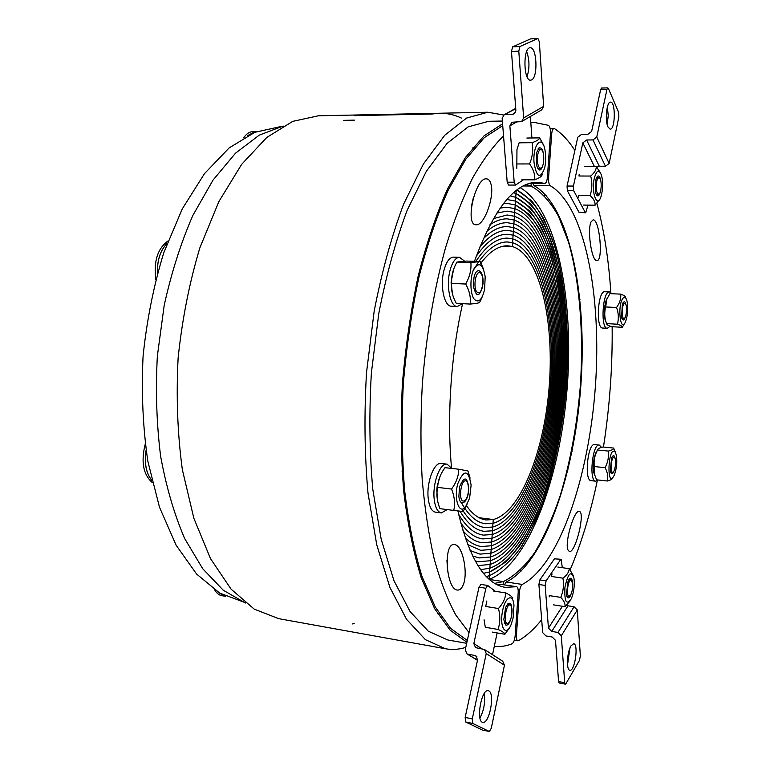 <?xml version="1.0" encoding="UTF-8"?>
<svg xmlns="http://www.w3.org/2000/svg" width="770" height="770" viewBox="0 0 770 770"><rect width="100%" height="100%" fill="white"/><g stroke="black" fill="none" stroke-linecap="round" stroke-linejoin="round"><path stroke-width="1.16" d="M244.042 602.198L219.671 593.064L196.62 574.064L176.128 545.218L159.486 507.189L147.879 461.442C142.902 427.764 141.305 392.69 143.076 356.212C146.849 319.858 153.75 285.362 163.789 252.704L182.22 208.997L204.483 173.635L229.162 147.898L254.899 132.286L280.434 126.646M523.138 185.984L531.059 186.032L531.242 183.318L531.059 186.032L523.138 185.984M526.208 184.55L531.059 186.032C541.358 191.817 550.521 201.894 558.519 216.274L568.578 242.309C579.8 281.83 583.718 333.102 580.397 385.212C577.144 424.847 570.378 461.808 560.079 496.082C552.696 517.642 544.265 536.411 534.813 552.398C524.861 566.402 514.37 576.133 503.349 581.591L503.137 584.642L503.349 581.591L489.47 579.483L503.349 581.591L494.725 583.371M502.589 123.806L483.983 135.886L465.398 157.523L447.659 188.64C436.484 213.848 426.686 242.897 418.254 275.775C410.862 310.32 405.578 346.288 402.392 383.701C400.544 421.075 400.987 456.947 403.711 491.308C407.696 523.985 413.529 552.822 421.228 577.808L434.636 608.656L450.123 630.158L466.909 642.247M245.505 603.016L223.31 590.253L202.693 568.712L184.704 538.586C174.299 514.495 166.272 487.035 160.622 456.206C156.589 423.952 155.492 390.583 157.35 356.077L164.193 305.382C171.421 272.609 180.988 242.598 192.895 215.359L213.011 180.122L235.495 153.201L259.24 135.154L283.168 126.039M489.335 575.681L489.094 579.156L489.335 575.681L486.38 576.538L489.335 575.681C500.336 570.493 510.818 561.138 520.761 547.605L534.38 522.917C551.079 485.244 562.244 435.772 566.306 384.952C569.598 334.093 565.632 284.005 554.381 245.332L544.313 219.835C536.315 205.725 527.171 195.773 516.891 189.988L531.704 200.912C540.588 212.299 548.144 227.102 554.381 245.332C565.632 284.005 569.598 334.093 566.306 384.952C563.072 423.625 556.315 459.632 546.017 492.973C538.634 513.917 530.212 532.128 520.761 547.605C510.818 561.138 500.336 570.493 489.335 575.681L489.595 571.946L489.335 575.681M466.466 505.688C472.491 514.293 479.017 519.047 486.043 519.952L493.252 519.548L492.993 523.292L485.408 523.744C476.582 522.589 468.622 515.63 461.528 502.858C468.622 515.63 476.582 522.589 485.408 523.744L492.993 523.292L492.723 527.036L484.763 527.527C476.466 526.449 468.872 520.299 461.981 509.105C468.872 520.299 476.466 526.449 484.763 527.527L492.723 527.036L492.463 530.78L484.109 531.319C475.292 530.155 467.265 523.446 460.017 511.174C467.265 523.446 475.292 530.155 484.109 531.319L492.463 530.78L492.203 534.524L483.445 535.112C474.358 533.908 466.081 526.94 458.612 514.206C466.081 526.94 474.358 533.908 483.445 535.112L492.203 534.524L491.943 538.269L482.771 538.913C474.878 537.855 467.534 532.503 460.72 522.869C467.534 532.503 474.878 537.855 482.771 538.913L491.943 538.269L491.683 542.013L482.087 542.715C475.36 541.801 468.978 537.816 462.934 530.751C468.978 537.816 475.36 541.801 482.087 542.715L491.683 542.013L491.424 545.757L481.394 546.517C475.802 545.738 470.422 542.889 465.244 537.951C470.422 542.889 475.802 545.738 481.394 546.517L491.424 545.757L491.154 549.501L480.692 550.319L467.631 544.534L480.692 550.319L491.154 549.501L490.894 553.245L479.98 554.121L470.104 550.56L479.98 554.121L490.894 553.245L490.634 556.989L479.258 557.932L472.645 556.056L479.258 557.932L490.634 556.989L490.375 560.724L478.517 561.744L475.263 561.051L478.517 561.744L490.375 560.724L490.115 564.468L477.949 565.584L490.115 564.468L489.855 568.202L480.701 569.665L489.855 568.202L489.595 571.946L483.512 573.313L489.595 571.946L505.543 562.167C515.813 551.599 525.265 537.604 533.918 520.183C550.357 483.088 561.33 434.28 565.267 384.182C567.548 346.009 565.95 310.272 560.473 276.95C556.123 255.996 550.348 237.718 543.168 222.106C535.217 208.439 526.17 198.901 516.006 193.52L516.208 190.508L516.006 193.52L513.551 192.712L516.006 193.52L515.736 197.312L510.202 195.878L515.736 197.312L515.476 201.095L506.853 199.478L515.476 201.095L515.207 204.887L506.814 203.357L503.484 203.53L506.814 203.357L515.207 204.887L514.947 208.67L506.939 207.236L500.115 208.064L506.939 207.236L514.947 208.67L514.678 212.453L507.055 211.115L496.746 213.088L507.055 211.115L514.678 212.453L514.418 216.245L507.16 214.984L493.358 218.642L507.16 214.984L514.418 216.245L514.148 220.028L507.257 218.853C501.616 218.738 495.851 220.711 489.961 224.773C495.851 220.711 501.616 218.738 507.257 218.853L514.148 220.028L513.888 223.81L507.353 222.713C500.567 222.559 493.637 225.495 486.563 231.52C493.637 225.495 500.567 222.559 507.353 222.713L513.888 223.81L513.629 227.593L507.43 226.573C499.47 226.38 491.375 230.509 483.137 238.96C491.375 230.509 499.47 226.38 507.43 226.573L513.629 227.593L513.359 231.375L507.497 230.432C498.334 230.201 489.066 235.784 479.691 247.189C489.066 235.784 498.334 230.201 507.497 230.432L513.359 231.375L513.099 235.158L507.555 234.282C497.122 234.022 486.669 241.366 476.216 256.323C486.669 241.366 497.122 234.022 507.555 234.282L513.099 235.158L512.83 238.941L507.613 238.132C496.987 237.863 486.409 245.611 475.87 261.396C486.409 245.611 496.987 237.863 507.613 238.132L512.83 238.941L512.57 242.723L507.651 241.973C498.065 241.713 488.469 248.219 478.844 261.492C488.469 248.219 498.065 241.713 507.651 241.973L512.57 242.723L512.3 246.506L502.983 246.246L512.3 246.506L507.68 245.813C498.411 245.553 489.123 251.8 479.806 264.562M478.517 261.954L472.982 270.838L478.517 261.954M493.252 519.548L479.075 517.71L493.252 519.548C520.982 512.348 544.871 449.565 549.376 383.97C554.15 318.385 539.125 254.514 512.3 246.506L516.006 193.52L530.646 203.829C539.462 214.792 546.97 229.162 553.178 246.958C564.4 284.775 568.433 334.055 565.267 384.182C562.129 422.316 555.507 457.813 545.372 490.683C538.105 511.319 529.818 529.25 520.51 544.467C510.722 557.75 500.413 566.913 489.595 571.946L489.855 568.202C527.681 554.612 558.183 470.143 564.16 384.163C566.402 346.664 564.824 311.571 559.434 278.875C555.141 258.325 549.472 240.413 542.398 225.158C534.592 211.798 525.708 202.51 515.736 197.312L530.106 207.313C538.759 217.997 546.142 232.049 552.254 249.47C563.293 286.517 567.278 334.921 564.16 384.163C558.183 470.143 527.681 554.612 489.855 568.202L490.115 564.468C527.171 551.435 557.191 468.612 563.062 384.153C565.257 347.318 563.698 312.87 558.385 280.809C554.159 260.664 548.577 243.127 541.637 228.199C533.966 215.157 525.246 206.119 515.476 201.095L529.568 210.797C538.057 221.211 545.314 234.937 551.32 251.992C562.177 288.278 566.114 335.787 563.062 384.153C557.191 468.612 527.171 551.435 490.115 564.468L490.375 560.724C526.651 548.24 556.19 467.072 561.946 384.134C564.102 347.973 562.562 314.179 557.326 282.744C553.178 263.003 547.691 245.842 540.867 231.26C533.341 218.526 524.784 209.738 515.207 204.887L529.029 214.281C537.364 224.426 544.477 237.843 550.386 254.524C561.06 290.04 564.949 336.663 561.946 384.134C556.19 467.072 526.651 548.24 490.375 560.724L490.634 556.989C526.131 545.044 555.189 465.523 560.829 384.124C566.73 302.745 548.933 221.712 514.947 208.67C548.933 221.712 566.73 302.745 560.829 384.124C555.189 465.523 526.131 545.044 490.634 556.989L490.894 553.245C525.612 541.83 554.179 463.964 559.713 384.105C565.507 304.275 547.961 224.936 514.678 212.453C547.961 224.936 565.507 304.275 559.713 384.105C554.179 463.964 525.612 541.83 490.894 553.245L491.154 549.501C525.101 538.596 553.168 462.404 558.587 384.086C564.266 305.806 546.979 228.18 514.418 216.245C546.979 228.18 564.266 305.806 558.587 384.086C553.168 462.404 525.101 538.596 491.154 549.501L491.424 545.757C524.582 535.362 552.148 460.826 557.451 384.076C563.024 307.346 545.997 231.433 514.148 220.028C545.997 231.433 563.024 307.346 557.451 384.076C552.148 460.826 524.582 535.362 491.424 545.757L491.683 542.013C524.072 532.109 551.118 459.247 556.315 384.057C561.773 308.895 545.025 234.696 513.888 223.81C545.025 234.696 561.773 308.895 556.315 384.057C551.118 459.247 524.072 532.109 491.683 542.013L491.943 538.269C523.552 528.846 550.098 457.65 555.17 384.047C560.522 310.454 544.043 237.969 513.629 227.593C544.043 237.969 560.522 310.454 555.17 384.047C550.098 457.65 523.552 528.846 491.943 538.269L492.203 534.524C523.042 525.573 549.058 456.052 554.025 384.028C559.261 312.023 543.062 241.26 513.359 231.375C543.062 241.26 559.261 312.023 554.025 384.028C549.058 456.052 523.042 525.573 492.203 534.524L492.463 530.78C522.522 522.281 548.019 454.444 552.87 384.018C557.99 313.602 542.08 244.552 513.099 235.158C542.08 244.552 557.99 313.602 552.87 384.018C548.019 454.444 522.522 522.281 492.463 530.78L492.723 527.036C522.012 518.98 546.979 452.827 551.715 383.999C556.72 315.19 541.098 247.863 512.83 238.941C541.098 247.863 556.72 315.19 551.715 383.999C546.979 452.827 522.012 518.98 492.723 527.036L492.993 523.292C521.502 515.669 545.93 451.201 550.55 383.98C555.44 316.788 540.107 251.184 512.57 242.723C540.107 251.184 555.44 316.788 550.55 383.98C545.93 451.201 521.502 515.669 492.993 523.292L493.252 519.548M471.673 205.253L473.319 197.9M490.904 183.857C494.85 195.965 484.359 225.764 476.216 224.782C464.416 225.677 475.283 177.389 486.399 178.842C488.478 178.919 489.98 180.584 490.904 183.857M463.068 585.238C461.577 588.723 459.69 590.321 457.399 590.051C446.022 589.637 442.923 541.868 454.618 544.64C462.683 545.016 468.478 573.717 463.068 585.238M447.678 571.908L446.947 560.416M516.612 586.702L500.125 584.257L516.612 586.702C517.815 587.154 518.335 589.146 518.181 592.688L515.159 635.683C514.697 640.034 513.657 642.738 512.05 643.816C506.159 646.146 500.24 646.964 494.301 646.28M530.809 122.517L533.87 122.324L548.481 125.346C549.944 126.473 550.608 129.245 550.454 133.672L547.383 177.35C547.018 181.075 546.171 183.096 544.842 183.385L537.316 182.259C514.851 182.365 493.897 208.728 474.445 261.348M462.597 303.678C450.931 355.028 446.793 416.83 451.528 467.814M457.89 510.924C469.18 558.702 484.994 584.18 505.332 587.366L516.246 586.721M469.026 632.574L455.85 615.086C447.639 599.955 440.43 581.292 434.232 559.087C428.746 535.025 424.713 508.325 422.153 479.007C420.516 448.583 420.564 417.157 422.297 384.731C426.243 335.335 434.011 289.587 445.599 247.507C453.751 221.202 462.731 198.092 472.539 178.188C482.636 160.362 492.973 146.281 503.551 135.963M467.303 640.447L450.652 628.407L435.281 607.02L421.979 576.364C414.347 551.551 408.562 522.926 404.625 490.49C401.921 456.389 401.488 420.795 403.326 383.71C406.483 346.587 411.729 310.897 419.063 276.623C427.417 243.984 437.139 215.148 448.217 190.113L465.821 159.198L484.263 137.676L502.733 125.645M497.362 584.825L500.125 584.257M520.222 187.668C556.749 208.997 574.228 299.597 567.134 388.427C560.204 477.275 528.721 564.015 489.306 579.338M567.779 549.616C564.805 541.31 574.343 509.644 579.136 511.463C585.71 511.222 575.613 553.187 569.357 551.599L567.779 549.616M591.091 221.847L593.131 219.854C599.724 219.277 603.478 261.79 596.837 260.549C591.793 261.579 586.981 230.037 591.091 221.847M532.715 183.327L534.101 185.676L550.348 185.772C549.01 184.646 548.413 182.009 548.567 177.87L551.638 134.298C551.984 130.708 552.783 128.773 554.034 128.484L554.554 128.648C561.975 133.566 568.741 140.823 574.872 150.41M541.676 619.696C534.264 628.994 526.545 635.991 518.518 640.688L517.873 640.823C516.747 640.39 516.256 638.484 516.42 635.086L519.432 592.197C519.856 588.116 520.809 585.527 522.291 584.44C559.723 564.747 589.05 475.937 595.393 386.338C601.861 296.777 585.21 206.447 550.348 185.772M596.914 203.453C604.075 230.105 608.724 259.817 610.841 292.581M612.15 326.721C612.574 366.963 609.676 407.08 603.449 447.062M597.289 480.673C590.359 513.677 581.321 543.379 570.166 569.771M522.291 584.44L506.323 582.014L504.408 584.834M506.323 582.014C544.679 562.62 574.593 474.358 580.878 385.212C587.298 296.103 569.935 206.225 534.101 185.676M218.256 592.217L224.137 596.028L225.812 596.317M511.857 614.296C512.146 602.429 510.067 600.128 505.601 607.395L503.811 619.686L505.669 624.999C508.229 625.779 510.25 622.487 511.732 615.095M513.109 617.925L513.975 605.316C512.926 592.091 504.379 597.395 502.175 613.122C499.759 628.84 506.439 636.742 511.213 624.354L513.109 617.925M484.061 619.783L485.312 627.281L498.017 629.437C500.25 622.824 500.394 615.856 498.45 608.521C503.003 603.593 505.438 598.396 505.775 592.929C510.096 595.037 512.329 596.788 512.464 598.203M486.861 600.985L485.706 606.452L498.45 608.521M509.249 628.156L504.889 634.259C504.706 633.027 502.415 631.419 498.017 629.437M492.319 632.103L504.889 634.259M493.137 590.956L505.775 592.929M511.511 616.318C510.529 620.543 509.24 622.891 507.632 623.373C502.925 624.326 506.092 602.689 510.289 605.124C512.098 606.712 512.502 610.446 511.511 616.318M214.705 589.916C216.64 593.247 219.046 595.191 221.943 595.73L225.292 596.23M218.083 592.111L224.118 596.105M146.117 450.633C144.24 463.261 146.127 473.136 151.786 480.278M447.255 509.586L441.345 512.926C437.668 512.146 435.3 507.7 434.242 499.566C432.182 483.724 439.978 462.558 447.052 464.146L451.855 468.439M441.345 512.926L435.425 512.156C431.72 511.376 429.333 506.929 428.264 498.825C426.176 483.011 434.011 461.904 441.143 463.492L447.052 464.146M437.437 499.903L436.802 489.614L437.273 485.658L440.257 475.841M458.872 496.39C459.979 508.027 467.9 502.695 468.68 490.095C467.583 476.524 464.551 475.408 459.575 486.746L458.872 496.39M465.427 507.084L469.604 498.171L471.115 485.129C468.439 469.469 463.973 469.026 457.736 483.801C453.636 498.835 459.093 514.88 465.427 507.084M458.776 469.219L445.002 467.669C440.729 473.492 438.342 479.354 437.832 485.244L437.225 490.124C436.397 495.832 437.312 502.011 439.968 508.662L453.761 510.423C455.291 503.628 454.55 496.506 451.538 489.056C456.244 482.636 458.65 476.024 458.776 469.219L467.958 470.98L470.104 478.122M467.043 504.725L463.059 511.521L453.761 510.423M437.658 487.391L451.538 489.056M465.446 499.942L463.819 501C457.977 502.396 460.778 478.257 466.139 481C469.71 482.107 469.2 496.092 465.446 499.942M145.222 444.194C140.843 461.808 143.23 474.628 152.364 482.646M146.088 450.45C144.154 463.251 146.059 473.252 151.834 480.442M167.042 243.561C160.333 250.385 157.138 260.279 157.446 273.254M462.337 303.669L457.322 306.527C450.286 306.893 445.878 286.065 449.978 270.684C452.327 262.012 455.513 257.565 459.536 257.324L464.637 261.174M457.322 306.527L451.374 306.219C444.271 306.585 439.814 285.805 443.934 270.453C446.292 261.81 449.497 257.363 453.559 257.132L459.536 257.324M452.423 293.726L451.095 282.33L453.52 269.644M474.041 277.161L473.319 285.968C476.457 298.269 479.672 297.644 482.963 284.092C484.147 271.204 476.813 265.246 474.041 277.161M474.272 299.28C478.584 303.264 482.03 299.973 484.6 289.424L485.187 276.738C482.944 264.062 479.19 261.444 473.935 268.874C469.777 276.988 469.989 293.947 474.272 299.28M480.374 261.55L466.61 261.078L456.947 262.05C453.338 268.48 451.576 274.746 451.644 280.838L451.692 283.418C450.989 290.03 452.539 296.681 456.321 303.361L470.191 304.063C470.99 297.557 469.488 290.877 465.686 284.024C469.729 276.902 471.461 269.741 470.894 262.531L480.374 261.55L483.724 269.731M482.424 296.411L479.643 302.408C478.805 303.062 475.658 303.611 470.191 304.063M451.692 283.418L465.686 284.024M456.947 262.05L470.894 262.531M476.794 291.917C472.982 287.47 475.677 270.722 479.874 272.763C484.378 273.822 483.522 292.263 478.94 292.927L476.794 291.917M168.004 241C157.638 248.431 153.567 261.242 155.771 279.443M167.1 243.397C160.285 250.269 157.051 260.279 157.398 273.427M256.525 131.641L255.207 131.66L247.565 135.684M539.135 147.696L536.594 152.71L536.44 164.934C538.962 172.239 541.31 171.623 543.495 163.086C544.226 152.855 542.773 147.725 539.135 147.696M534.053 162.74C536.613 177.524 540.126 179.372 544.582 168.284C546.017 161.96 546.103 155.627 544.842 149.284C541.849 133.951 532.522 145.135 534.053 162.74M542.215 174.569C541.849 176.311 539.356 178.062 534.726 179.834C535.14 174.607 533.427 169.304 529.568 163.933C532.542 156.83 533.379 149.746 532.099 142.691L519.115 142.816L516.959 149.563L516.814 168.332M532.099 142.691C536.777 141.045 539.318 139.437 539.703 137.888L543.495 145.126M516.574 163.962L529.568 163.933M526.863 138.032L539.703 137.888M521.868 179.785L534.726 179.834M537.393 160.978C537.306 153.74 538.528 149.919 541.05 149.515C544.813 150.169 544.573 167.437 540.8 168.091C539.019 168.226 537.884 165.858 537.393 160.978M256.391 131.641L252.974 131.612C249.461 131.718 246.352 133.797 243.647 137.84M255.197 131.574L247.401 135.77M600.985 181.643L599.897 177.398C598.55 175.059 597.241 175.647 595.98 179.131L595.605 192.818C597.443 197.64 599.147 196.822 600.744 190.383M594.286 178.351C590.985 192.741 597.299 208.997 601.062 196.34C602.968 189.478 603.16 182.586 601.639 175.676C599.147 168.928 596.692 169.823 594.286 178.351M599.869 199.064L595.085 205.215C595.354 202.048 593.699 198.814 590.118 195.532L578.434 195.416L578.588 197.37M579.204 174.29L578.982 176.012L590.696 176.041C594.469 172.884 596.327 169.766 596.24 166.676L600.61 172.942M590.118 195.532C592.226 189.054 592.419 182.557 590.696 176.041M584.632 166.686L596.24 166.676M583.525 205.061L595.085 205.215M596.635 181.787C597.279 178.967 598.126 177.639 599.156 177.812C602.14 178.294 601.707 193.751 598.713 194.175C596.404 193.174 595.711 189.045 596.635 181.787M610.138 326.182L607.357 328.299C600.282 328.906 602.525 290.665 609.503 291.945L611.707 293.726M607.357 328.299L602.698 328.039C595.557 328.636 597.79 290.463 604.825 291.743L609.503 291.945M606.192 322.524L605.066 319.666C603.815 313.14 604.2 306.691 606.202 300.31L607.328 298.019M626.299 306.142C625.423 301.205 624.114 300.502 622.372 304.044L621.563 317.577C622.872 321.273 624.258 320.705 625.721 315.883M623.171 298.067C616.972 304.67 620.447 335.037 625.74 321.177C627.906 314.507 628.31 307.74 626.963 300.878C625.991 297.499 624.73 296.565 623.171 298.067M620.726 294.121L609.898 293.649L606.885 299.078L605.672 306.961C604.335 312.119 604.46 317.173 606.057 322.11L606.548 323.612C606.49 324.555 608.165 325.585 611.572 326.692L622.304 327.288C622.458 326.374 620.812 325.344 617.386 324.208C618.897 318.761 618.628 313.188 616.568 307.49C619.744 303.082 621.13 298.625 620.726 294.121C624.133 295.362 625.76 296.508 625.596 297.567M624.614 323.342L622.304 327.288M605.672 306.961L616.568 307.49M606.548 323.612L617.386 324.208M624.037 303.852L624.98 303.476C627.54 303.967 626.684 318.174 624.085 318.405C621.592 319.386 621.544 306.229 624.037 303.852M598.011 479.98L595.739 481.183C588.684 481.375 592.371 443.376 599.233 445.05L601.562 447.38M595.739 481.183L591.1 480.673C583.987 480.855 587.674 442.914 594.594 444.588L599.233 445.05M594.536 474.849L593.795 472.462C592.794 465.86 593.42 459.43 595.662 453.174L597.27 450.479M615.413 460.065C614.72 455.118 613.449 454.358 611.601 457.775L610.302 471.259C611.467 474.994 612.862 474.503 614.479 469.796M615.153 452.038C607.963 444.338 606.279 491.385 614.316 475.08C616.703 468.516 617.357 461.779 616.25 454.858L615.153 452.038M613.632 448.063L602.958 447.014C599.426 447.822 597.607 448.814 597.51 449.988L597.174 450.662C594.613 455.676 593.641 460.97 594.276 466.533L594.257 473.752L596.586 479.825L607.328 481.009C608.358 476.794 607.607 472.356 605.095 467.679C607.934 462.298 609.003 456.764 608.3 451.066C611.852 450.229 613.632 449.228 613.632 448.063L615.49 452.596M612.65 477.756C612.583 478.998 610.812 480.085 607.328 481.009M597.51 449.988L608.3 451.066M594.276 466.533L605.095 467.679M614.662 457.755C616.645 460.056 615.076 472.154 612.776 472.203C609.676 473.05 611.332 455.878 614.2 457.361L614.662 457.755M572.726 584.016C572.697 590.523 571.542 594.584 569.261 596.192C565.632 597.01 568.068 578.212 571.34 580.079L572.726 584.016C572.158 577.558 570.628 576.518 568.125 580.878L566.374 594.469C567.105 598.155 568.337 598.829 570.05 596.5L571.6 592.813M574.228 580.657L573.958 578.241C571.022 570.195 568.01 573.226 564.93 587.318C564.304 601.832 566.431 605.644 571.311 598.742C573.525 593.324 574.497 587.289 574.228 580.657M552.032 573.929L551.435 576.47L562.928 578.164C566.932 575.238 569.02 572.072 569.222 568.674L573.188 575.373M569.916 601.206L564.949 606.664C565.44 603.901 564.044 600.802 560.762 597.376L549.251 595.605L549.222 596.875M560.762 597.376C563.371 591.254 564.092 584.844 562.928 578.164M553.553 604.874L564.949 606.664M557.836 567.047L569.222 568.674M354.171 623.392L352.593 623.95M343.699 120.351L354.364 120.139M465.773 647.387C459.055 649.495 452.308 649.957 445.522 648.773L278.73 618.666L254.244 609.137L231.077 589.137L210.518 558.635L193.867 518.306L182.355 469.69C177.504 433.866 176.099 396.54 178.14 357.723C182.22 319.059 189.459 282.426 199.873 247.805L218.873 201.596L241.636 164.376L266.738 137.483L292.754 121.362L318.433 115.789L439.458 113.248L432.268 113.941L354.662 115.548L362.497 114.865L354.094 115.644L431.749 114.027L439.458 113.248C447.129 113.132 454.473 114.749 461.5 118.108M445.522 648.773L425.425 639.678L406.541 619.301L389.947 587.481L376.751 544.852L367.983 492.993C364.566 454.589 364.075 414.462 366.52 372.593L374.172 311.167C381.862 271.618 391.689 235.918 403.653 204.079L423.375 164.039L444.762 135.222L466.61 118.06L487.882 112.227L503.647 115.019M502.367 121.044L488.719 121.285L468.112 126.886L446.966 143.49L426.282 171.392L407.224 210.123C395.674 240.923 386.184 275.429 378.763 313.64L371.371 372.978C369.013 413.413 369.485 452.192 372.776 489.297L381.227 539.433L393.971 580.676L410.015 611.476L428.303 631.198L447.774 639.966L466.678 643.306M479.922 717.948C483.974 710.344 485.389 702.25 484.157 693.664M488.863 690.95C495.206 693.664 489.297 724.368 482.771 722.308C475.639 721.663 481.442 688.486 488.247 690.719L488.863 690.95M477.525 660.111L466.995 653.903L465.244 649.832L478.998 587.183L485.88 588.251L487.641 585.45L495.283 591.293M467.9 654.211L474.888 655.472L476.928 656.743M497.141 632.93L492.521 654.683M482.241 648.966L473.839 643.585L475.562 647.618L484.503 649.534L486.245 653.595L504.446 665.193L502.733 661.247L484.956 649.822M504.446 665.193L491.279 728.276L489.374 731.49L482.559 730.066M482.338 730.018L465.648 721.981L472.751 723.444L472.28 718.901L486.245 653.595M472.751 723.444L489.268 731.452M472.28 718.901L465.157 717.438L477.583 659.88L475.812 655.79L474.888 655.472M473.839 643.585L485.88 588.251M465.157 717.438L465.648 721.981M481.029 584.507L478.998 587.183M527.036 76.711C529.712 68.251 529.587 59.868 526.651 51.561M531.589 79.926L530.646 80.176C523.417 81.331 522.859 47.288 530.174 47.779C536.921 46.758 538.211 77.347 531.589 79.926M523.379 179.795L515.505 185.089L514.196 182.22L507.189 182.192L502.156 118.349L504.186 114.72L515.746 108.724M515.274 112.795L512.57 114.307L505.418 114.451M514.196 182.22L509.875 125.866L516.699 121.93M522.204 121.236L541.666 109.898L543.649 106.385L523.648 117.945L521.637 121.573L511.867 122.266L509.875 125.866M523.648 117.945L518.797 51.166L519.923 46.518L512.608 46.855L511.472 51.484L515.871 110.38L514.37 113.719M512.57 114.307L513.821 114.027M512.608 46.855L530.617 38.885L537.932 38.5L539.337 41.821L543.649 106.385M537.749 38.548L519.923 46.518M530.386 116.472L531.906 137.974M507.189 182.192L508.508 185.05L515.505 185.089M607.174 124.451L608.242 115.702L607.366 106.972M608.011 127.002C604.739 120.543 606.664 101.534 610.523 102.112C615.769 101.419 615.403 129.716 610.196 129.167L608.011 127.002M567.057 186.032L567.346 190.662L573.708 190.71L573.429 186.071L567.057 186.032L577.76 137.262L581.533 134.403L587.847 134.327L591.62 131.449L600.677 89.503L606.972 89.33L607.809 87.876L608.377 88.454L618.666 112.362L618.868 116.857L609.147 163.452L596.76 137.05L592.967 139.928L605.47 166.233L609.147 163.452M573.429 186.071L582.832 142.874L594.479 166.676M605.47 166.233L599.291 166.233L586.615 139.996L582.832 142.874M586.615 139.996L592.967 139.928M596.76 137.05L606.972 89.33M596.76 167.196L599.291 166.233M587.953 205.118L585.71 212.818L579.001 212.289L585.71 212.818M607.809 87.876L601.514 88.05L600.677 89.503M573.708 190.71L585.21 212.385M567.346 190.662L579.001 212.289M567.519 664.866L569.964 647.974M571.032 645.799L573.669 643.71C578.809 643.961 574.844 671.681 569.848 670.218C566.104 670.189 566.98 651.949 571.032 645.799M557.981 632.459L551.753 631.41L568 605.817L574.064 606.77L557.981 632.459L561.301 635.779L577.288 609.994L580.359 655.886L579.521 660.285L565.979 683.577L565.296 684.135L564.708 682.701L558.577 681.566L555.488 640.322L552.177 637.002L545.997 635.962L542.696 632.651L538.904 584.497L545.17 585.441L546.094 580.878L539.837 579.945L538.904 584.497M561.157 559.28L554.429 558.827L561.157 559.28L562.312 567.683M568 605.817L566.585 605.287M577.288 609.994L574.064 606.77M564.708 682.701L561.301 635.779M562.427 606.269L548.442 628.099L551.753 631.41M548.442 628.099L545.17 585.441M558.577 681.566L559.164 683L565.296 684.135M560.55 559.684L546.094 580.878M554.429 558.827L539.837 579.945M544.592 183.347L529.904 183.27M548.567 177.87L547.335 177.86M550.406 134.317L551.638 134.298M518.22 592.005L519.432 592.197M516.42 635.086L515.217 634.884M511.472 51.484L518.797 51.166M533.87 122.324L530.8 122.382M544.842 183.385L529.779 183.308M554.034 128.484L550.146 128.542M517.873 640.823L514.312 640.207M510.144 605.066L507.497 603.978M507.478 623.382L504.639 623.565M437.61 613.748L439.468 614.056M436.802 489.614L437.225 490.124M437.273 485.658L437.832 485.244M404.192 495.88L405.203 496.005M402.075 471.279L403.057 471.394M451.095 282.33L451.663 282.542M451.162 280.973L451.644 280.838M414.645 292.225L415.617 292.273M420.093 268.191L421.094 268.23M540.896 149.476L538.086 148.841M540.646 168.13L537.826 168.784M472.597 147.936L474.416 147.927M599.06 177.793L596.769 177.254M598.608 194.204L596.298 194.704M544.467 195.493L546.2 195.513M605.066 319.666L606.057 322.11M606.202 300.31L606.885 299.078M624.903 303.457L622.911 302.908M624.008 318.414L621.958 318.761M580.888 317.779L581.408 317.808M579.425 299.665L579.974 299.684M593.795 472.462L594.257 473.752M595.662 453.174L597.174 450.662M614.123 457.332L612.169 456.687M612.699 472.212L610.649 472.443M567.625 469.017L568.164 469.074M571.532 451.355L572.043 451.403M571.244 580.041L569.068 579.194M569.155 596.201L566.845 596.375M520.029 570.695L521.434 570.897M439.458 113.248L487.882 112.227M477.487 660.333L466.995 653.903M489.374 731.49L482.453 730.056M487.641 585.45L480.769 584.391M504.186 114.72L515.717 108.339M530.8 38.837L537.932 38.5"/></g></svg>

